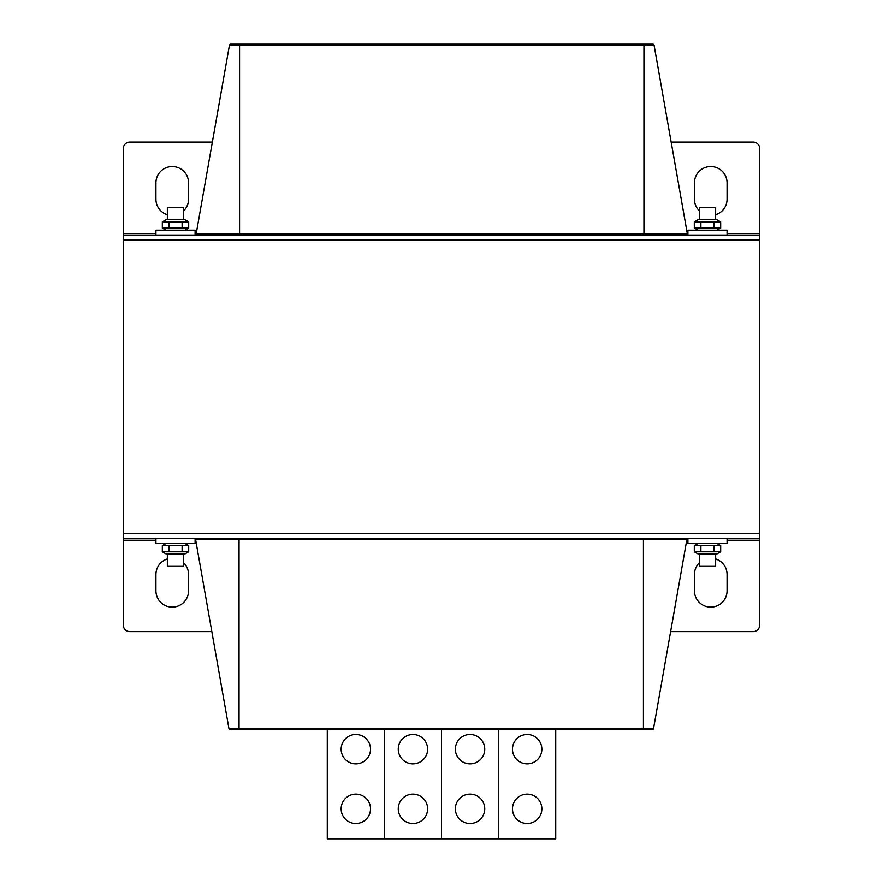 <?xml version="1.0" encoding="UTF-8"?>
<svg xmlns="http://www.w3.org/2000/svg" width="883" height="883" viewBox="0 0 883 883"><rect width="100%" height="100%" fill="white"/><g stroke="black" fill="none" stroke-linecap="round" stroke-linejoin="round"><path stroke-width="1.32" d="M155.927 540.23L123.289 540.23L123.289 533.696L759.711 533.696L123.289 533.696L123.289 239.966L759.711 239.966L759.711 625.076A6.523 6.523 0 0 1 753.177 631.61L670.639 631.61M183.675 562.835A16.313 16.313 0 0 1 188.565 574.491L188.565 590.815A16.313 16.313 0 0 1 172.251 607.129A16.313 16.313 0 0 1 155.927 590.815L155.927 574.491A16.313 16.313 0 0 1 167.351 558.928M123.289 540.23L123.289 625.076A6.523 6.523 0 0 0 129.823 631.61L211.832 631.61M715.649 558.928A16.313 16.313 0 0 1 727.073 574.491L727.073 590.815A16.313 16.313 0 0 1 710.749 607.129A16.313 16.313 0 0 1 694.435 590.815L694.435 574.491A16.313 16.313 0 0 1 699.325 562.835M686.853 539.623L653.552 728.486A1.247 1.247 0 0 1 652.327 729.513A1.247 1.247 0 0 0 653.552 728.486L643.431 728.486L643.431 729.513L652.327 729.513A1.247 1.247 0 0 0 653.552 728.486A1.247 1.247 0 0 1 652.327 729.513L230.143 729.513A1.247 1.247 0 0 1 228.918 728.486L195.618 539.623L686.853 539.623A1.247 1.247 0 0 1 687.901 538.608M195.099 538.818A1.247 1.247 0 0 1 195.618 539.623M123.289 538.597L759.711 538.597M699.325 210.827A16.313 16.313 0 0 1 694.435 199.172L694.435 182.858A16.313 16.313 0 0 1 710.749 166.534A16.313 16.313 0 0 1 727.073 182.858L727.073 199.172A16.313 16.313 0 0 1 715.649 214.746M212.362 142.064L129.823 142.064A6.523 6.523 0 0 0 123.289 148.587L123.289 233.443L155.927 233.443M759.711 235.077L123.289 235.077L123.289 239.966L759.711 239.966L759.711 148.587A6.523 6.523 0 0 0 753.177 142.064L671.168 142.064M167.351 214.746A16.313 16.313 0 0 1 155.927 199.172L155.927 182.858A16.313 16.313 0 0 1 172.251 166.534A16.313 16.313 0 0 1 188.565 182.858L188.565 199.172A16.313 16.313 0 0 1 183.675 210.827M123.289 235.077L123.289 233.443M230.673 44.15A1.247 1.247 0 0 0 229.448 45.176L654.082 45.176A1.247 1.247 0 0 0 652.857 44.15L230.673 44.15A1.247 1.247 0 0 0 229.448 45.176A1.247 1.247 0 0 1 230.673 44.15A1.247 1.247 0 0 0 229.448 45.176L196.147 234.05A1.247 1.247 0 0 1 195.099 235.066M654.082 45.176L687.382 234.05L196.147 234.05M687.901 234.856A1.247 1.247 0 0 1 687.382 234.05M355.827 794.148A14.691 14.691 0 0 0 343.112 816.179A14.691 14.691 0 0 0 368.553 816.179A14.691 14.691 0 0 0 355.827 794.148M355.827 734.501A14.691 14.691 0 0 0 343.112 756.532A14.691 14.691 0 0 0 368.553 756.532A14.691 14.691 0 0 0 355.827 734.501M327.273 729.513L327.273 838.85L384.381 838.85L384.381 729.513L384.381 838.85L441.5 838.85L441.5 729.513L441.5 838.85L498.619 838.85L498.619 729.513L498.619 838.85L555.727 838.85L555.727 729.513M412.946 794.148A14.691 14.691 0 0 0 400.22 816.179A14.691 14.691 0 0 0 425.661 816.179A14.691 14.691 0 0 0 412.946 794.148M412.946 734.501A14.691 14.691 0 0 0 400.22 756.532A14.691 14.691 0 0 0 425.661 756.532A14.691 14.691 0 0 0 412.946 734.501M470.054 794.148A14.691 14.691 0 0 0 457.339 816.179A14.691 14.691 0 0 0 482.78 816.179A14.691 14.691 0 0 0 470.054 794.148M470.054 734.501A14.691 14.691 0 0 0 457.339 756.532A14.691 14.691 0 0 0 482.78 756.532A14.691 14.691 0 0 0 470.054 734.501M527.173 794.148A14.691 14.691 0 0 0 514.447 816.179A14.691 14.691 0 0 0 539.888 816.179A14.691 14.691 0 0 0 527.173 794.148M527.173 734.501A14.691 14.691 0 0 0 514.447 756.532A14.691 14.691 0 0 0 539.888 756.532A14.691 14.691 0 0 0 527.173 734.501M727.073 235.077L727.073 230.176L687.901 230.176L687.901 235.077M195.099 235.077L195.099 230.176L155.927 230.176L155.927 235.077M155.927 538.597L155.927 543.486L195.099 543.486L195.099 538.597M687.901 538.597L687.901 543.486L727.073 543.486L727.073 538.597M167.351 219.735L167.351 207.328L183.675 207.328L183.675 219.735M167.351 553.928L167.351 566.334L183.675 566.334L183.675 553.928M699.325 219.735L699.325 207.328L715.649 207.328L715.649 219.735M699.325 553.928L699.325 566.334L715.649 566.334L715.649 553.928M716.952 553.928L698.023 553.928L694.303 551.787L720.683 551.787L716.952 553.928M716.952 543.486L720.683 545.639L694.303 545.639L694.303 551.787M700.892 551.787L700.892 545.639M714.082 551.787L714.082 545.639M720.683 551.787L720.683 545.639M184.977 553.928L166.048 553.928L162.317 551.787L188.697 551.787L184.977 553.928M184.977 543.486L188.697 545.639L162.317 545.639L162.317 551.787M168.918 551.787L168.918 545.639M182.108 551.787L182.108 545.639M188.697 551.787L188.697 545.639M166.048 219.735L184.977 219.735L188.697 221.887L162.317 221.887L166.048 219.735M166.048 230.176L162.317 228.024L188.697 228.024L188.697 221.887M182.108 221.887L182.108 228.024M168.918 221.887L168.918 228.024M162.317 221.887L162.317 228.024M698.023 219.735L716.952 219.735L720.683 221.887L694.303 221.887L698.023 219.735M698.023 230.176L694.303 228.024L720.683 228.024L720.683 221.887M714.082 221.887L714.082 228.024M700.892 221.887L700.892 228.024M694.303 221.887L694.303 228.024M759.711 540.23L727.073 540.23M687.901 540.23L686.753 540.23M195.717 540.23L195.099 540.23M643.431 538.597L643.431 728.486L239.05 728.486L239.05 729.513M239.05 538.597L239.05 728.486L228.918 728.486M195.099 233.443L196.247 233.443M687.283 233.443L687.901 233.443M727.073 233.443L759.711 233.443M239.569 235.077L239.569 44.15M643.95 235.077L643.95 44.15M698.023 543.486L694.303 545.639M166.048 543.486L162.317 545.639M184.977 230.176L188.697 228.024M716.952 230.176L720.683 228.024"/></g></svg>
